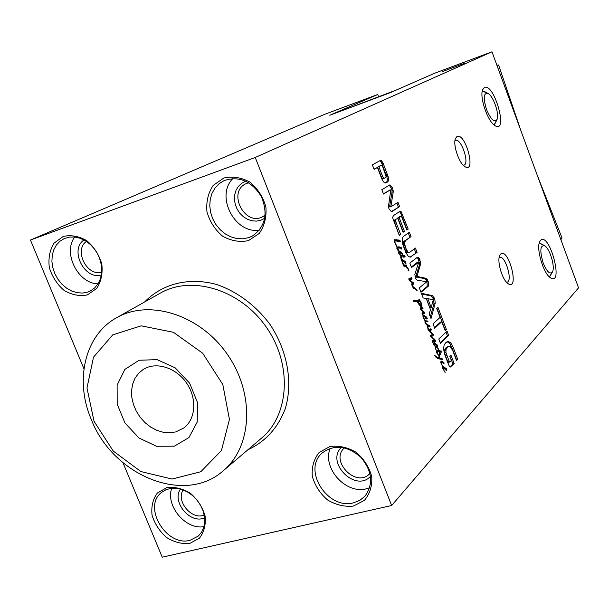 <?xml version="1.0" encoding="UTF-8"?>
<svg xmlns="http://www.w3.org/2000/svg" width="609" height="609" viewBox="0 0 609 609"><rect width="100%" height="100%" fill="white"/><g stroke="black" fill="none" stroke-linecap="round" stroke-linejoin="round"><path stroke-width="0.91" d="M391.648 505.508L578.55 287.836L491.973 51.811L434.4 73.331L390.095 92.751L329.758 115.246L377.77 94.494L324.597 114.37L30.45 240.045L255.247 157.472L391.648 505.508L162.238 557.189L123.01 462.787M83.943 368.772L30.45 240.045M450.919 366.953L449.792 366.923L448.688 364.913L444.935 355.077L443.527 349.048L444.136 344.938L445.796 342.692L448.041 341.322L450.812 342.905L453.401 347.937L457.702 359.241L456.514 360.467L452.654 350.327L449.861 346.14L447.539 347.107L446.024 349.452L445.925 352.565L449.427 361.929L448.163 362.271L449.762 362.058L451.383 360.452L449.754 356.174L450.904 355.024L454.169 363.603L450.158 367.151M449.092 361.487L447.828 361.83L448.163 362.271M448.97 361.206L447.828 361.83M446.709 355.275L445.445 355.618L447.706 361.548M445.925 352.565L444.661 352.916L445.445 355.618M445.887 350.015L444.623 350.358L444.661 352.916M446.024 349.452L444.768 349.802L444.623 350.358M446.313 348.774L445.05 349.124L444.768 349.802M447.539 347.107L446.275 347.457L445.05 349.124M448.985 346.148L446.275 347.457M457.702 359.241L456.255 359.782M453.401 347.937L452.152 348.287L456.453 359.584M450.812 342.905L449.556 343.255L452.152 348.287M447.052 341.687L449.556 343.255M454.169 363.603L452.913 363.946L449.922 367.014M449.899 356.029L452.913 363.946M441.769 321.719L434.697 328.243L433.022 323.859L440.117 317.388L436.706 308.428L437.947 307.324L446.397 329.538L445.179 330.687L441.769 321.719L440.513 322.07L434.468 327.642M446.397 329.538L444.951 330.078M436.912 308.245L445.149 329.888M419.129 258.049L420.827 263.111L416.975 276.448L425.569 278.199L427.153 279.249L428.196 281.373L428.515 286.024L420.986 292.297L419.296 287.867L426.209 282.188L425.653 281.564L417.645 280.285L416.434 279.767L415.315 277.773L414.851 274.347L418.688 262.304L411.517 267.488L409.827 263.058L417.538 257.181L419.129 258.049L417.888 258.429L419.578 263.499L419.289 265.357L415.719 276.836L424.321 278.579L425.904 279.63L426.955 281.746L427.267 286.397L420.789 291.787M428.515 286.024L427.267 286.397M428.196 281.373L426.955 281.746M427.153 279.249L425.904 279.63M425.569 278.199L424.321 278.579M417.538 276.829L416.282 277.209M416.975 276.448L415.719 276.836M417.058 275.557L415.795 275.938M420.827 263.111L419.578 263.499M420.088 260.051L418.84 260.431M419.951 259.693L418.703 260.081M417.074 257.531L417.888 258.429M418.345 262.083L417.096 262.471L411.341 267.024M418.36 262.076L417.096 262.471M382.376 175.948L383.548 177.912L384.408 178.193L385.733 177.425L386.053 176.374L382.383 165.739L381.66 165.146L378.851 166.691L382.376 175.948L381.127 176.374L382.3 178.338L383.723 178.46M384.408 178.193L383.168 178.62M383.548 177.912L382.3 178.338M382.711 176.701L381.462 177.128M378.851 166.691L377.603 167.125L381.127 176.374M380.503 165.557L377.603 167.125M380.945 160.258L383.099 163.151L388.146 176.64L388.588 179.335L388.024 181.535L386.19 182.867L383.525 181.984L381.691 178.627L377.443 167.475L374.078 169.348L372.358 164.841L380.343 160.464M386.852 182.555L385.566 182.997M388.024 181.535L385.604 182.974M388.588 179.335L387.339 179.762L386.776 181.962M388.146 176.64L386.905 177.067L387.339 179.762M383.099 163.151L381.858 163.585L386.905 177.067M382.513 161.842L381.272 162.276L381.858 163.585M381.721 160.685L380.48 161.119L381.272 162.276M379.879 160.723L380.48 161.119M377.443 167.475L373.995 169.135M395.622 219.758L395.865 221.935L400.676 234.564L399.321 235.508L392.927 218.631L392.698 217.207L393.437 215.624L399.862 211.407L401.095 211.589L408.197 229.129L406.881 230.057L401.483 216.317L399.108 217.436L404.406 231.351L403.067 232.288L397.753 218.342L394.366 220.169L394.609 222.346L399.177 235.135M397.753 218.342L394.366 220.169M404.406 231.351L402.922 231.915M399.108 217.436L397.852 217.847L403.158 231.755M399.77 216.568L397.852 217.847M408.197 229.129L406.736 229.684M401.902 212.769L400.661 213.18L406.957 229.532M401.095 211.589L399.847 212.001L400.661 213.18M399.375 211.719L399.847 212.001M400.676 234.564L399.42 234.967M395.865 221.935L394.609 222.346M395.401 220.344L394.145 220.755M390.925 206.337L391.229 206.611L397.989 202.295L399.618 206.565L391.724 211.688L389.075 209.001L388.428 206.839L390.742 190.221L390.293 189.901L383.503 194.043L381.835 189.688L389.943 184.824L392.546 187.663L393.247 191.82L390.925 206.337L389.676 206.748L391.184 206.626L389.897 207.037M390.894 205.987L389.676 206.748M390.909 205.812L389.638 206.405M393.247 191.82L392.006 192.238L389.661 206.23M393.254 190.198L392.013 190.617L392.006 192.238M392.546 187.663L391.305 188.09L392.013 190.617M389.265 185.227L391.305 188.09M390.293 189.901L383.396 193.769M390.339 189.886L389.052 190.328M399.618 206.565L391.016 211.749M396.862 203.01L398.377 206.976M431.187 307.53L433.273 299.826L427.784 298.616L431.187 307.53L429.931 307.903L426.528 298.981L427.784 298.616M432.352 295.578L434.735 298.555L435.229 303.145L431.012 318.583L429.246 313.947L430.479 309.669L426.216 298.471L423.141 297.946L421.367 293.31L432.352 295.578L431.103 295.951L433.494 298.928L433.981 303.51L430.335 316.809M421.634 294.002L431.103 295.951M435.229 303.145L433.981 303.51M434.735 298.555L433.494 298.928M448.65 335.452L440.452 343.339L438.784 338.969L447.014 331.144L448.65 335.452L447.402 335.803L440.216 342.707M446.001 332.111L447.402 335.803M411.41 256.686L410.123 257.196L408.365 256.343L405.952 252.781L402.899 244.765L402.123 239.992L402.61 237.495L403.645 236.307L409.385 232.25L411.052 236.635L405.556 240.57L404.437 242.839L403.181 243.235L404.376 248.282L406.728 252.537L407.878 252.941L409.956 252.103L415.399 248.061L417.066 252.423L410.002 257.181M404.833 241.301L403.577 241.704L403.181 243.235M411.052 236.635L403.577 241.704M408.289 233.026L409.811 237.03M417.066 252.423L410.154 257.082M414.318 248.868L415.818 252.819M404.437 242.839L405.632 247.886L407.984 252.141L406.728 252.537M407.984 252.141L409.134 252.545M406.629 250.177L405.373 250.573M405.632 247.886L404.376 248.282M404.833 245.465L403.577 245.861M484.322 87.513L482.625 89.774C479.359 97.234 487.839 121.792 495.01 125.667C508.804 134.422 494.188 82.375 484.322 87.513M456.879 136.606L455.41 138.662C452.814 144.828 458.958 163.098 464.774 166.546C476.794 174.532 465.459 131.727 456.879 136.606M500.659 254.037L499.662 255.544C496.83 261.368 502.273 279.843 507.929 283.543C519.957 292.054 508.85 247.193 500.659 254.037M540.64 240.258L539.658 241.75C536.049 248.647 543.388 273.426 550.323 277.689C564.208 287.212 549.843 231.968 540.64 240.258M491.973 51.811L255.247 157.472M419.022 301.699L417.736 301.714L421.238 305.802L420.697 302.658L418.733 299.94L419.129 299.354L420.964 302.11L421.999 305.787L421.74 307.081L419.312 304.942L417.157 301.683L413.58 301.493L413.503 300.404L418.809 300.267L419.479 301.699L419.022 301.699M402.709 260.462L402.069 260.583L403.059 263.446L403.965 264.892L406.591 265.136L406.85 266.156L406.173 266.156L408.647 269.292L408.822 270.83L408.289 270.967L408.51 269.779L406.363 266.993L403.523 265.752L400.775 257.851L400.775 256.176L398.446 252.765L398.667 251.768L400.425 251.738L402.45 253.618L402.549 255.278L404.985 255.902L405.099 256.686L404.239 257.135L401.742 256.701L401.141 257.577L401.97 259.267L405.571 261.794L405.959 263.59L402.709 260.462M394.655 241.727L397.228 247.102L399.123 246.79L400.174 247.52L400.258 248.419L399.184 247.924L397.35 248.373L399.397 251.273L397.738 250.147L396.954 248.731L396.939 247.292L394.076 241.027L394.571 239.71L399.184 240.083L400.105 240.7L400.25 241.803L395.606 240.852L394.229 241.864M439.85 351.873L440.436 354.149L439.485 355.412L439.363 357.886L441.959 358.328L442.385 359.584L438.092 358.663L436.143 357.483L434.674 355.42L436.859 357.041L438.746 357.536L439.736 352.786L439.272 351.675L437.034 351.583L438.373 355.039L436.881 353.129L436.402 351.462L437.285 350.145L438.716 350.388L437.81 348.051L439.279 350.563L441.495 351.317L441.609 352.124L439.85 351.873M414.767 288.095L416.883 290.036L417.074 290.546L416.609 290.394L412.255 286.77L411.722 284.022L412.392 282.85L410.291 281.419L408.905 279.554L408.867 278.777L411.6 277.628L411.851 279.12L409.606 279.775L413.663 283.2L413.755 284.038L412.4 284.707L412.293 285.964L414.767 288.095L413.793 288.384M424.336 312.219L424.397 313.346L422.753 313.863L422.372 315.02L421.976 313.818L422.41 312.76L423.788 312.341L420.438 309.273L420.195 307.773L422.928 308.047L422.935 308.938L421.078 309.007L424.336 312.219L422.395 312.775M401.537 248.19L401.727 249.089L401.354 248.875L401.057 247.345L401.537 248.19L401.125 248.32M442.713 368.247L442.796 366.778L440.787 362.728L441.129 360.954L443.931 362.522L444.052 363.992L443.23 362.637L441.662 361.967L441.434 363.74L443.009 366.527L446.351 368.605L446.839 369.937L446.534 370.523L443.223 367.44L443.443 369.541L445.24 372.792L442.713 368.247M435.907 349.048L436.052 349.711L435.328 348.729L435.306 346.658L433.441 344.207L434.263 342.631L437.353 345.067L437.536 346.308L436.714 346.079L436.364 345.539L437.216 345.668L436.699 345.037L433.973 343.819L433.905 344.542L434.91 345.729L437.848 347.023L437.704 347.457L435.854 347.495L435.587 349.14M428.272 330.261L428.005 329.423L428.706 329.294L427.328 327.36L427.335 325.579L424.922 322.191L425.181 320.981L423.438 318.104L423.24 314.937L426.734 317.228L426.909 319.124L423.651 315.767L423.719 317.928L425.394 320.806L427.883 321.019L427.99 321.895L426.034 321.59L425.402 322.268L426.483 323.973L429.847 325.937L429.931 326.797L428.226 326.386L427.693 327.208L429.01 329.309L430.563 329.248L430.822 328.616L431.027 330.375L429.398 330.603L433.227 334.63L433.128 335.772L431.332 336.183L435.564 340.591L435.252 341.565L433.791 341.497L432.717 342.448L432.177 341.794L432.999 340.294L434.948 340.378L430.997 336.632L430.312 335.529L432.535 334.516L428.272 330.261M424.876 316.444L426.566 318.096L424.732 316.17L424.443 316.566M424.732 316.17L424.313 316.292M426.566 318.096L425.782 318.324M425.752 317.456L425.173 317.624M425.074 321.149L425.622 321.171L425.105 320.89M423.354 316.277L422.943 316.398M423.514 315.85L422.897 316.025M427.221 318.576L426.376 318.819M427 317.822L426.551 317.951M426.734 317.228L426.171 317.396M422.966 315.447L423.658 315.767M428.706 329.294L428.013 329.484M428.957 328.989L428.508 329.119M428.348 328.274L427.876 328.411M428.028 327.809L427.594 327.931M427.693 327.208L427.312 327.322M427.739 326.774L427.198 326.926M427.914 326.508L427.16 326.721M430.038 326.591L429.474 326.751M429.847 325.937L428.66 326.424M427.343 325.693L428.576 326.295M428.492 325.29L427.335 325.617M427.533 324.825L426.802 325.031M426.483 323.973L425.98 324.117M425.935 323.272L425.516 323.394M425.402 322.268L425.013 322.382M425.683 321.841L424.922 322.054M426.034 321.59L424.93 321.91M427.883 321.019L426.696 321.605M425.47 320.928L426.612 321.385M425.577 321.248L424.975 321.423L425.577 321.248M425.44 321.187L425.006 321.316M431.903 335.034L430.921 335.308M434.948 340.378L433.677 340.736L432.687 340.644L433.958 340.294M433.319 341.626L432.23 341.923M435.663 341.299L434.757 341.55M435.564 340.591L434.293 340.949L434.407 341.489M434.895 339.594L434.377 339.738M433.973 338.535L433.288 338.726M431.598 336.511L431.035 336.67M431.332 336.183L430.73 336.351M432.877 335.932L432.413 336.069M431.964 335.041L431.857 336.13L433.128 335.772M433.227 334.63L432.268 334.904M431.362 332.491L430.624 332.697M429.398 330.603L428.706 330.801M431.027 330.375L430.251 330.596M431.286 329.705L430.015 330.063L429.855 330.618M429.832 329.461L430.015 330.063M429.284 329.34L428.051 329.69L428.964 329.705M429.018 329.362L428.036 329.644M437.848 347.023L436.691 347.351M437.513 346.551L436.242 346.902L436.562 347.343M435.222 346.818L436.242 346.902M436.12 346.392L435.275 346.628M434.91 345.729L434.392 345.874M433.973 343.819L433.425 343.971M437.216 345.668L436.539 345.859M437.011 345.684L436.516 345.821M437.353 345.067L436.843 345.204M433.608 343.08L434.628 343.727M434.636 342.601L433.912 342.806M444.547 367.935L446.199 369.503L444.41 367.676L444.106 368.057M444.41 367.676L443.984 367.79M446.199 369.503L445.377 369.724M445.407 368.909L444.806 369.069M443.07 367.882L442.667 367.988M443.223 367.44L442.629 367.6M446.839 369.937L445.917 370.181M446.618 369.183L446.176 369.305M446.351 368.605L445.765 368.757M442.781 366.976L443.558 367.379M442.956 366.527L443.032 366.907M442.918 366.374L442.537 366.481M442.903 366.359L442.522 366.458M441.266 362.355L440.771 362.492M443.931 362.522L443.291 362.698M440.878 361.312L441.822 361.913M401.704 248.518L401.255 248.662M424.397 313.346L423.613 313.574M423.065 312.592L423.156 313.665M422.897 310.506L422.106 310.735M421.504 309.349L420.735 309.578M421.078 309.007L420.4 309.205M423.034 308.618L421.809 308.976M422.928 308.047L421.656 308.42L421.763 308.976M422.684 307.652L421.413 308.025L421.656 308.42M421.512 307.811L420.24 308.177L421.413 308.025M422.753 313.863L422.022 314.069M422.075 313.993L423.057 313.696M416.883 290.036L416.305 290.204M412.658 286.375L412.133 286.527M412.4 284.707L411.692 284.921M412.894 284.167L411.707 284.525M413.762 283.505L412.544 284.274M413.663 283.2L412.499 283.885M412.171 283.101L412.392 283.581M413.344 282.576L412.362 282.865M410.892 280.939L410.047 281.198M410.253 280.429L409.499 280.658M409.606 279.775L409.058 279.942M409.956 279.501L408.997 279.79M410.763 279.28L410.055 279.485M412.004 278.61L410.504 279.364M411.851 277.963L410.58 278.351L410.74 278.998M439.942 352.877L440.185 354.012L439.782 352.923M438.746 357.536L436.562 357.765M436.859 357.041L435.968 357.285M442.347 359.219L441.586 359.424M442.286 358.876L441.023 359.257M441.959 358.328L440.688 358.671L441.015 359.226M439.363 357.886L438.084 358.237L440.688 358.671M438.016 357.734L438.084 358.237M439.485 355.412L438.792 355.603M440.185 354.012L439.119 354.301M439.797 351.812L439.394 351.926M441.609 352.124L441.053 352.276M441.495 351.317L440.231 351.667L440.337 352.124M441.266 350.997L440.002 351.347L440.231 351.667M439.279 350.563L438.008 350.913L440.002 351.347M438.777 349.452L438.305 349.581M438.236 348.515L437.749 348.645M438.716 350.388L437.445 350.738L436.767 350.556L438.038 350.205M437.787 353.905L437.353 354.027M437.3 353.083L436.912 353.19M437.026 352.466L436.645 352.573M436.889 351.842L436.47 351.964M437.034 351.583L436.432 351.751M437.589 351.317L436.417 351.637M397.494 248.236L397.228 247.102L397.494 248.236L396.878 248.434M398.294 249.987L397.746 250.154M397.7 249.271L397.274 249.408M397.35 248.373L396.893 248.518M395.82 244.194L395.37 244.338M394.944 241.042L394.076 241.316M400.212 241.522L399.687 241.689M400.105 240.7L398.849 241.103L398.925 241.514M399.732 240.281L398.476 240.684L398.849 241.103M399.443 240.212L398.476 240.684M399.154 240.281L397.89 240.677L395.378 240.075L396.642 239.672M394.092 239.954L395.378 240.075M400.311 248.076L399.892 248.206M400.174 247.52L398.91 247.932M399.953 247.125L398.689 247.52L398.903 247.916M399.123 246.79L397.852 247.185L398.689 247.52M397.251 247.14L397.852 247.185M403.561 264.854L404.323 265.638L403.965 264.892L403.295 264.938M402.069 260.583L401.651 260.713M402.199 260.241L402.77 260.218L401.97 259.267L402.199 260.241L401.613 260.424M404.224 265.927L403.759 266.072M408.951 270.274L408.167 270.518M407.512 267.473L406.972 267.64M406.591 265.136L405.328 265.524L405.594 266.331M406.256 265.044L404.269 265.395M404.323 265.638L403.592 265.867M404.193 265.562L403.539 265.768M404.125 265.509L403.531 265.691M404.003 265.463L403.523 265.608M403.653 260.873L405.388 262.631L403.501 260.599L403.219 261.002M403.501 260.599L403.089 260.728M405.388 262.631L404.642 262.86M404.551 261.939L403.995 262.114M406.058 263.149L405.282 263.392M405.838 262.395L405.373 262.54M405.571 261.794L405.031 261.961M401.97 259.267L401.483 259.419L401.97 259.267M402.138 255.308L402.054 253.877L399.573 252.727L399.047 253.511L401.171 255.605L400.402 255.841L401.727 255.437M399.131 252.887L398.53 253.078M401.727 252.56L400.577 252.902M401.171 255.605L401.605 255.491M401.91 259.206L401.438 259.35M401.141 257.577L400.752 257.698M401.537 256.8L400.692 257.059M405.099 256.686L403.645 257.204M404.985 255.902L403.721 256.298L403.836 257.082M404.719 255.514L403.455 255.909L403.721 256.298M404.071 255.369L402.808 255.765L403.455 255.909M402.549 255.278L401.285 255.681L402.808 255.765M402.61 254.988L402.107 255.148M402.45 253.618L401.948 253.778M401.133 252.118L400.09 252.689M400.425 251.738L399.161 252.134L399.869 252.522M398.492 252.042L399.161 252.134M399.169 251.646L398.621 251.822M418.55 301.592L419.395 301.341M419.121 300.473L417.85 300.846L418.124 301.676M418.436 300.443L416.754 300.823M416.373 300.648L415.703 300.846M415.475 300.549L414.196 300.922L415.094 301.029M413.336 300.8L414.196 300.922M421.999 305.787L420.712 306.487M420.964 302.11L420.469 302.254M421.002 305.748L420.202 305.977M420.743 305.649L420.073 305.847M417.736 301.714L417.355 301.82M417.949 301.638L417.348 301.813M486.515 109.513C483.006 97.775 483.576 92.454 488.22 93.565C493.419 96.344 499.487 113.967 497.096 119.295C494.462 122.965 490.938 119.707 486.515 109.513M482.176 91.632L482.724 91.228L485.076 91.822L487.817 93.337M496.967 119.608L494.264 124.525M482.724 91.228L487.337 93.078M496.731 120.186L494.5 124.457L493.587 124.548M539.589 243.334L544.446 245.617M552.492 271.835L549.615 276.555M543.213 263.073C539.574 250.497 540.145 244.78 544.918 245.907C549.927 248.936 555.202 266.696 552.569 271.675C550.133 274.91 547.011 272.04 543.213 263.073M520.878 130.592L498.581 64.942L496.936 65.33M396.253 90.056L343.438 110.145M377.77 94.494L378.585 96.641M560.866 239.626L562.038 238.012L537.404 175.658M101.711 272.17C86.927 276.76 73.62 250.048 86.432 241.408M265.181 215.076L263.004 216.522C244.932 227.149 226.86 191.949 246.158 183.613L248.624 182.715M369.952 473.383L369.861 473.482C356.798 488.57 329.53 461.249 344.275 447.935L344.374 447.836M204.205 514.97C192.033 520.657 175.613 501.1 183.119 489.887M190.099 540.297C166.295 547.133 142.163 506.444 161.697 492.316L165.952 489.743L170.878 488.365L176.237 488.251L181.771 489.415L187.214 491.806L192.292 495.307L196.753 499.753L200.376 504.922L202.987 510.563L204.457 516.386L204.708 522.111L203.733 527.463L201.594 532.167L198.397 536.011L190.099 540.297M189.825 543.403L199.425 538.189C204.061 532.175 205.964 524.791 205.119 516.036C202.5 507.228 197.636 499.677 190.518 493.374C182.609 488.555 174.714 486.637 166.82 487.611L157.358 493.046C152.889 499.144 151.116 506.505 152.052 515.13C154.671 523.763 159.459 531.177 166.409 537.389C174.144 542.2 181.954 544.202 189.825 543.403M353.479 506.049L364.441 500.339C369.891 493.83 372.312 485.875 371.726 476.497C369.145 467.073 363.992 459.034 356.265 452.373C347.594 447.31 338.817 445.362 329.933 446.526L319.116 452.495C313.871 459.102 311.595 467.019 312.295 476.253C314.891 485.472 319.953 493.359 327.49 499.913C335.955 504.975 344.618 507.015 353.479 506.049M87.353 294.908L96.717 288.46C101.155 281.564 102.852 273.403 101.81 263.994C99.008 254.684 94.014 246.911 86.821 240.692C78.881 236.147 71.025 234.731 63.245 236.459L54.026 243.151C49.755 250.132 48.187 258.246 49.314 267.503C52.123 276.623 57.033 284.243 64.052 290.379C71.816 294.931 79.581 296.446 87.353 294.908M248.48 240.608L259.221 233.475C264.473 225.954 266.696 217.131 265.889 206.999C263.111 197.004 257.813 188.721 249.994 182.152C241.271 177.402 232.524 176.031 223.747 178.056L213.158 185.456C208.118 193.068 206.055 201.845 206.961 211.795C209.755 221.569 214.954 229.692 222.574 236.163C231.093 240.92 239.725 242.405 248.48 240.608M171.738 488.258C165.29 505.729 185.836 530.218 203.977 526.618M180.5 489.042C171.274 501.786 190.663 524.874 204.624 517.719M353.54 502.806C327.817 510.106 302.254 470.064 321.925 453.21C333.907 444.182 346.803 445.461 360.619 457.039C372.282 470.879 373.713 483.949 364.92 496.259L359.79 500.37L353.54 502.806M330.245 448.27C321.834 467.765 345.767 494.599 366.466 488.761L369.716 487.74M341.474 447.31C325.29 462.467 355.633 492.887 370.516 476.322M248.693 237.639L242.915 238.819L236.893 238.561L230.91 236.886L225.246 233.894L220.161 229.707L215.898 224.538L212.648 218.623L210.569 212.237L209.755 205.675L210.25 199.25L212.039 193.259L215.046 187.991L219.126 183.697L224.104 180.591C239.154 175.674 251.586 181.018 261.398 196.638C268.295 213.698 265.326 226.807 252.507 235.957L248.693 237.639M232.95 178.483C215.053 195.938 234.792 234.282 259.404 230.111M245.785 181.185L241.552 183.355L238.355 186.415L236.033 190.297L234.709 194.781L234.45 199.607L235.272 204.495L237.137 209.161L239.916 213.348L243.463 216.812L247.581 219.347L252.019 220.816L256.534 221.12L260.865 220.252L264.755 218.243M87.757 292.054L82.603 293.058L77.183 292.716L71.755 291.041L66.579 288.133L61.89 284.121L57.908 279.211L54.833 273.616L52.8 267.61L51.91 261.474L52.214 255.498L53.691 249.972L56.287 245.153L59.88 241.278L64.303 238.553L69.319 237.107L74.709 237.015L80.213 238.279L85.564 240.852L90.482 244.605L94.745 249.355L98.125 254.867L100.462 260.88L101.65 267.085L101.619 273.182L100.386 278.876L98.011 283.885L94.623 287.973L90.383 290.942L87.757 292.054M74.755 237.015C62.491 252.72 77.967 283.71 98.034 283.847M84.004 239.954C69.19 249.682 84.506 280.406 101.376 274.925M175.75 431.926L169.637 432.816L163.235 432.276L156.833 430.335L150.682 427.084L145.049 422.661L140.169 417.249L136.233 411.083L133.417 404.422L131.833 397.532L131.559 390.704L132.61 384.233L134.939 378.387L138.471 373.424L143.046 369.564C155.569 361.304 175.704 367.311 186.369 382.772C197.194 398.126 195.877 419.091 183.804 427.998L175.75 431.926M174.364 446.176L188.904 437.582L197.217 422.037L197.514 402.587L189.627 383.175L175.148 367.806L157.076 359.637L139.126 360.254L124.906 369.374L117.126 385.063L117.187 404.17L124.982 423.004L138.989 438L156.566 446.275L174.364 446.176M94.052 421.314L86.98 387.979L93.504 357.171L112.711 334.889L141.204 325.83L173.436 332.286L202.728 353.273L222.81 384.538L229.441 419.411L221.44 450.553L200.818 471.724L172.05 479.047L140.885 471.556L113.198 450.995L94.052 421.314M91.304 419.502C112.916 475.72 185.037 505.318 223.366 470.666C252.37 446.564 254.927 393.513 227.279 354.24C199.973 314.724 149.304 298.798 116.669 317.7C84.803 335.041 74.397 380.366 91.304 419.502M442.408 71.618L464.971 63.1L442.408 71.618M539.094 243.661L539.917 243.219L544.004 245.343M552.18 272.497L549.798 276.516L549.014 276.555M454.961 140.702L455.54 140.39C461.203 137.923 469.927 163.905 463.875 165.191L463.282 165.275M499.114 257.637L499.692 257.371C505.356 255.293 513.037 281.289 507.015 282.188L506.521 282.241M420.537 264.976L419.289 265.357M419.738 259.213L418.49 259.594M381.523 165.206L380.282 165.64M387.446 182.121L386.197 182.548M387.743 175.392L386.502 175.818M387.362 174.357L386.121 174.783M402.503 214.162L401.262 214.574M405.556 240.57L404.307 240.966M431.241 335.034L430.593 335.216M432.717 337.439L432.047 337.63M423.08 312.493L422.608 312.63M418.048 300.45L416.777 300.823M414.965 300.473L413.686 300.854M413.846 300.45L413.305 300.602M247.871 449.792C265.433 441.662 277.91 427.952 285.286 408.647C293.096 382.475 287.448 350.533 270 324.437C255.978 305.573 237.152 291.521 216.667 284.51C189.163 276.867 162.139 283.718 144.714 301.912M116.669 317.7L160.365 293.104C191.926 274.849 240.388 289.656 266.232 327.063C292.411 364.243 289.572 414.836 261.535 438.153L223.366 470.666M417.157 262.433L418.406 262.053M383.632 178.498L384.88 178.072M380.412 165.572L381.66 165.146M399.831 216.538L401.08 216.126M389.95 207.045L391.199 206.626M422.897 315.987L423.651 315.767M427.16 326.69L428.135 326.416M430.769 335.376L432.04 335.019M436.524 345.836L437.034 345.691M442.629 367.539L443.375 367.334M421.101 308.116L422.372 307.743M398.53 253.055L399.352 252.796M400.692 257.036L401.742 256.701M415.422 300.991L416.693 300.618"/></g></svg>
